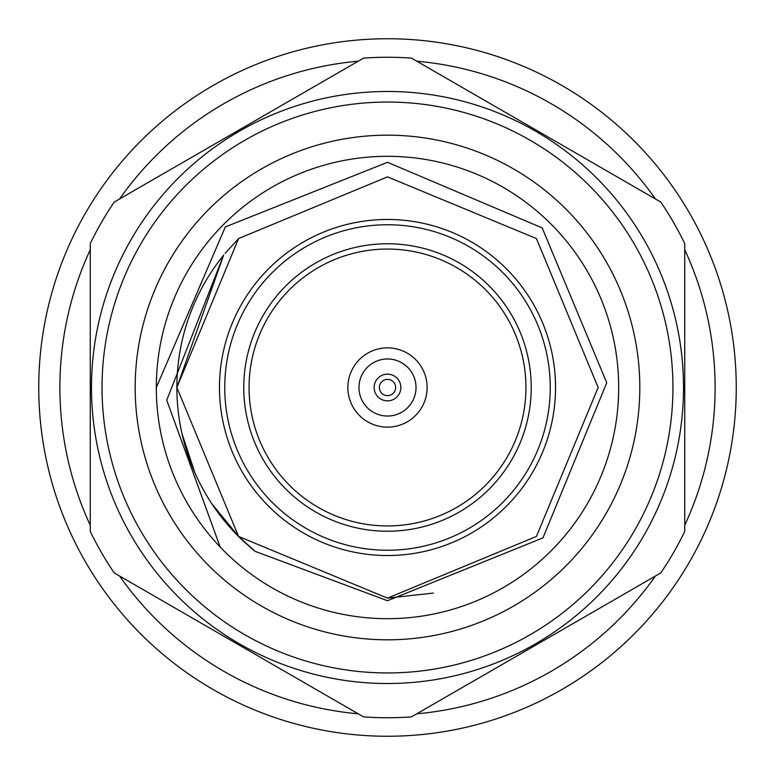 <?xml version="1.0" encoding="UTF-8"?>
<svg xmlns="http://www.w3.org/2000/svg" width="775" height="775" viewBox="0 0 775 775"><rect width="100%" height="100%" fill="white"/><g stroke="black" fill="none" stroke-linecap="round" stroke-linejoin="round"><path stroke-width="1.16" d="M684.732 525.285A327.612 327.612 0 0 0 684.732 249.715A327.612 327.612 0 0 1 684.732 525.285M119.563 576.019A327.612 327.612 0 0 0 358.215 713.804M416.785 713.804A327.612 327.612 0 0 0 655.437 576.019M90.268 249.715A327.612 327.612 0 0 0 90.268 525.285L90.268 249.715M655.437 198.981A327.612 327.612 0 0 0 416.785 61.196M358.215 61.196A327.612 327.612 0 0 0 119.563 198.981M411.457 58.125A330.247 330.247 0 0 0 363.543 58.125L114.225 202.062A330.247 330.247 0 0 0 90.268 243.553L90.268 531.447A330.247 330.247 0 0 0 114.225 572.938L363.543 716.875A330.247 330.247 0 0 0 411.457 716.875L660.775 572.938A330.247 330.247 0 0 0 684.732 531.447L684.732 243.553A330.247 330.247 0 0 0 660.775 202.062L411.457 58.125M387.5 683.511A296.011 296.011 0 0 0 643.86 239.494A296.011 296.011 0 0 0 131.14 239.494A296.011 296.011 0 0 0 387.5 683.511M387.5 672.952A285.452 285.452 0 0 0 634.706 244.774A285.452 285.452 0 0 0 140.294 244.774A285.452 285.452 0 0 0 387.5 672.952M387.5 639.811A252.311 252.311 0 0 1 168.989 261.34A252.311 252.311 0 0 1 606.011 261.34A252.311 252.311 0 0 1 387.5 639.811M387.5 358.97A28.53 28.53 0 0 1 416.03 387.5A28.53 28.53 0 0 1 387.5 416.03A28.53 28.53 0 0 1 358.97 387.5A28.53 28.53 0 0 1 387.5 358.97M387.5 347.868A39.632 39.632 0 0 1 421.823 407.311A39.632 39.632 0 0 1 353.177 407.311A39.632 39.632 0 0 1 387.5 347.868M387.5 525.944A138.444 138.444 0 0 0 525.944 387.5A138.444 138.444 0 0 0 387.5 249.056A138.444 138.444 0 0 0 249.056 387.5A138.444 138.444 0 0 0 387.5 525.944M531.224 387.5A143.724 143.724 0 0 0 315.638 263.025A143.724 143.724 0 0 0 315.638 511.975A143.724 143.724 0 0 0 531.224 387.5M224.75 387.5A162.75 162.75 0 0 1 468.875 246.557A162.75 162.75 0 0 1 468.875 528.443A162.75 162.75 0 0 1 224.75 387.5M219.47 387.5A168.03 168.03 0 0 1 387.5 219.47A168.03 168.03 0 0 1 555.53 387.5A168.03 168.03 0 0 1 387.5 555.53A168.03 168.03 0 0 1 219.47 387.5M181.912 433.322L194.864 472.682M211.963 503.924L238.564 536.436M387.5 598.135L433.302 593.088M255.13 551.345L238.564 536.436L176.865 387.5L238.564 238.564L387.5 176.865L536.436 238.564L598.135 387.5L536.436 536.436L387.5 598.135L238.564 536.436L176.865 387.5L238.564 238.564L387.5 176.865L536.436 238.564L598.135 387.5L536.436 536.436L387.5 598.135L238.564 536.436L176.865 387.5L223.655 255.13A210.635 210.635 0 0 0 255.13 551.345L387.5 600.732L542.965 537.869L606.738 382.772L542.2 227.918L387.5 162.304L225.351 226.92L156.318 387.5M225.118 253.347L238.564 238.564L387.5 176.865L536.436 238.564L598.135 387.5L536.436 536.436L387.5 598.135L238.564 536.436L176.865 387.5M223.655 255.13L166.741 400.229L220.178 547.024M387.5 618.683A231.182 231.182 0 0 0 587.712 271.909A231.182 231.182 0 0 0 187.288 271.909A231.182 231.182 0 0 0 387.5 618.683M387.5 736.25A348.75 348.75 0 0 0 689.527 213.125A348.75 348.75 0 0 0 85.473 213.125A348.75 348.75 0 0 0 387.5 736.25M379.372 387.5A8.128 8.128 0 0 1 391.569 380.457A8.128 8.128 0 0 1 391.569 394.543A8.128 8.128 0 0 1 379.372 387.5M374.141 387.5A13.359 13.359 0 0 1 394.175 375.933A13.359 13.359 0 0 1 394.175 399.067A13.359 13.359 0 0 1 374.141 387.5"/></g></svg>
